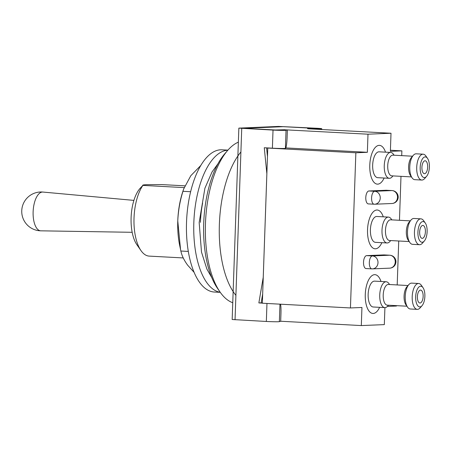 <?xml version="1.0" encoding="UTF-8"?>
<svg xmlns="http://www.w3.org/2000/svg" width="452" height="452" viewBox="0 0 452 452"><rect width="100%" height="100%" fill="white"/><g stroke="black" fill="none" stroke-linecap="round" stroke-linejoin="round"><path stroke-width="0.68" d="M220.062 292.037L217.615 288.529A77.687 34.42 -86.9 0 1 203.705 223.435A77.687 34.42 -86.9 0 1 224.864 153.635L227.672 150.409A81.575 36.137 93.1 0 0 205.457 223.695A81.575 36.137 93.1 0 0 220.062 292.037A81.575 36.137 93.1 0 0 232.757 302.727M235.899 295.342A81.575 36.137 -86.9 0 1 219.367 224.441A81.575 36.137 -86.9 0 1 240.905 151.951M33.126 211.796A19.413 8.599 -86.9 0 1 42.426 192.049A19.413 8.599 -86.9 0 1 42.934 192.06A19.425 19.425 0 0 0 21.741 211.287A19.425 19.425 0 0 0 40.849 230.825A19.413 8.599 -86.9 0 1 33.126 211.796M140.979 250.589L136.899 244.73A32.369 14.34 -86.9 0 1 131.108 217.61A32.369 14.34 -86.9 0 1 139.922 188.529L142.872 185.393A38.844 17.21 93.1 0 0 134.024 218.045A38.844 17.21 93.1 0 0 140.979 250.589A38.844 17.21 93.1 0 0 149.2 256.109L183.252 257.939M184.128 187.608L142.872 185.393C142.244 185.077 143.493 184.84 146.617 184.682L161.952 184.597L184.828 185.828M238.362 142.148A81.575 36.137 93.1 0 0 227.672 150.409M220.277 292.348L214.344 292.032A71.218 31.55 -86.9 0 1 186.529 222.237A71.218 31.55 -86.9 0 1 221.988 149.804L227.921 150.12M220.226 292.274A71.218 31.55 -86.9 0 1 193.835 222.633A71.218 31.55 -86.9 0 1 227.859 150.194M200.445 222.356A56.325 24.95 -86.9 0 1 202.626 203.05M182.953 191.303C179.952 200.954 178.229 210.835 177.772 220.943L180.534 249.481L179.732 245.673A51.794 22.945 -86.9 0 1 177.772 220.943A51.794 22.945 -86.9 0 1 182.608 192.179L183.608 189.105L182.953 191.303L190.625 191.716M180.534 249.481L180.868 251.029L188.314 251.431M180.868 251.029C181.811 255.606 184.094 260.346 187.71 265.256L194.151 272.398M200.739 165.528L190.84 175.67L183.608 189.105M377.742 184.15A19.425 8.605 -86.9 0 1 377.375 184.145A19.425 8.605 -86.9 0 1 369.804 164.703A19.425 8.605 -86.9 0 1 379.098 145.358A19.425 8.605 -86.9 0 1 379.46 145.358A19.425 8.605 -86.9 0 1 385.516 152.166A19.425 8.605 93.1 0 0 379.46 145.358A19.425 8.605 93.1 0 0 369.764 167.025A19.425 8.605 93.1 0 0 377.375 184.145A19.425 8.605 93.1 0 0 384.127 178.026A19.425 8.605 -86.9 0 1 377.742 184.15M373.228 313.462A19.425 8.605 -86.9 0 1 372.86 313.456A19.425 8.605 -86.9 0 1 365.289 294.015A19.425 8.605 -86.9 0 1 374.578 274.663A19.425 8.605 -86.9 0 1 374.945 274.669A19.425 8.605 -86.9 0 1 381.002 281.477A19.425 8.605 93.1 0 0 374.945 274.669A19.425 8.605 93.1 0 0 365.25 296.337A19.425 8.605 93.1 0 0 372.86 313.456A19.425 8.605 93.1 0 0 379.612 307.337A19.425 8.605 -86.9 0 1 373.228 313.462M375.482 248.803A19.425 8.605 -86.9 0 1 375.12 248.803A19.425 8.605 -86.9 0 1 367.549 229.356A19.425 8.605 -86.9 0 1 376.838 210.01A19.425 8.605 -86.9 0 1 377.205 210.01A19.425 8.605 -86.9 0 1 383.262 216.824A19.425 8.605 93.1 0 0 377.205 210.01A19.425 8.605 93.1 0 0 367.51 231.684A19.425 8.605 93.1 0 0 375.12 248.803A19.425 8.605 93.1 0 0 381.872 242.679A19.425 8.605 -86.9 0 1 375.482 248.803M280.522 304.196A10.356 1.232 92.3 0 1 280.952 313.524L280.686 321.282L279.359 321.649A9.063 0.345 -178 0 1 266.341 321.462L232.17 319.502L238.854 128.125L278.505 126.424L316.745 128.255A9.063 0.345 -178 0 1 321.773 128.741A9.063 0.345 -178 0 1 319.022 128.893L311.145 128.91L307.541 128.639L315.417 128.628L316.598 128.56L314.439 128.351L283.144 126.673L244.029 128.306L275.325 129.99L244.029 128.306L283.144 126.673L314.439 128.351L316.598 128.56L307.942 128.775L391.008 133.238L367.996 134.199L367.363 152.301L355.86 152.782L350.441 307.953L262.346 303.219L267.765 148.047L355.86 152.782M390.415 150.245L401.879 150.861L390.375 151.341L391.008 133.238M280.686 321.242L361.312 325.576L384.324 324.615L384.918 307.62M284.929 129.803L367.996 134.199M285.817 147.917L367.363 152.301M361.312 325.576L361.945 307.473L350.441 307.953M266.866 173.8L264.279 147.747L272.392 148.188A9.063 0.345 -178 0 0 285.41 148.375L285.489 148.352A10.356 1.232 92.3 0 0 287.093 137.662L287.365 129.899L275.325 129.99L284.935 129.735M383.884 254.911L366.628 255.629L372.425 255.939A6.475 5.797 87.6 0 1 377.996 262.719A6.475 5.797 87.6 0 1 372.471 268.878A6.475 5.797 87.6 0 1 371.973 268.872A6.475 2.87 -86.9 0 1 371.849 268.872A6.475 2.87 -86.9 0 1 369.324 262.527A6.475 2.87 93.1 0 1 372.425 255.939L389.68 255.222L383.884 254.911A6.475 2.87 -86.9 0 1 384.008 254.911A6.475 2.87 -86.9 0 1 384.127 254.922M366.176 268.561A6.475 2.87 -86.9 0 1 366.058 268.561A6.475 2.87 -86.9 0 1 363.527 262.216A6.475 2.87 -86.9 0 1 366.628 255.629M368.436 203.903A6.475 2.87 -86.9 0 1 368.312 203.903A6.475 2.87 -86.9 0 1 365.787 197.558A6.475 2.87 -86.9 0 1 368.888 190.976L374.685 191.286A6.475 5.797 87.6 0 1 380.251 198.061A6.475 5.797 87.6 0 1 374.725 204.219L391.986 203.502A6.475 5.797 -92.4 0 0 397.511 197.343A6.475 5.797 -92.4 0 0 391.94 190.563L386.144 190.252A6.475 2.87 -86.9 0 1 386.268 190.252A6.475 2.87 -86.9 0 1 386.387 190.269M386.144 190.252L368.888 190.976M396.472 305.648L396.46 306.032L387.409 306.411M401.879 150.861L401.715 155.629M400.992 176.337L399.455 220.288M398.732 240.995L397.195 284.941M268.917 148.002L267.765 148.047M427.671 166.483A6.475 2.87 93.1 0 0 425.134 160.776A6.475 2.87 93.1 0 0 421.902 168.003A6.475 2.87 93.1 0 0 424.439 173.709A6.475 2.87 93.1 0 0 427.671 166.483M420.168 168.455A10.356 4.588 93.1 0 0 426.564 176.359A10.356 4.588 93.1 0 0 429.4 166.031A10.356 4.588 93.1 0 0 427.53 158.375A10.356 4.588 93.1 0 0 422.665 158.556A10.356 4.588 93.1 0 0 420.168 168.455M427.53 158.375L425.903 156.03A12.95 5.735 93.1 0 0 423.162 154.188A12.95 5.735 93.1 0 0 416.699 168.636A12.95 5.735 93.1 0 0 421.772 180.049A12.95 5.735 93.1 0 0 424.694 178.512L426.564 176.359M423.162 154.188L416.207 153.816A12.95 5.735 93.1 0 0 413.286 155.352A12.95 5.735 93.1 0 0 409.744 168.263A12.95 5.735 93.1 0 0 412.077 177.834A12.95 5.735 93.1 0 0 414.817 179.676L421.772 180.049M413.286 155.352L411.41 157.505A10.356 4.588 93.1 0 0 408.58 167.833A10.356 4.588 93.1 0 0 410.444 175.495L412.077 177.834M412.54 156.211L392.884 155.155A10.356 4.588 93.1 0 0 387.714 166.715A10.356 4.588 93.1 0 0 391.771 175.845L411.427 176.901M394.093 155.222L393.443 154.285A12.95 5.735 93.1 0 0 390.703 152.443A12.95 5.735 93.1 0 0 384.24 166.89A12.95 5.735 93.1 0 0 389.313 178.303A12.95 5.735 93.1 0 0 392.234 176.766L392.986 175.907M390.703 152.443L379.115 151.821A12.95 5.735 93.1 0 0 372.651 166.268A12.95 5.735 93.1 0 0 377.725 177.681L389.313 178.303M425.411 231.141A6.475 2.87 93.1 0 0 422.874 225.435A6.475 2.87 93.1 0 0 419.642 232.656A6.475 2.87 93.1 0 0 422.179 238.362A6.475 2.87 93.1 0 0 425.411 231.141M417.914 233.113A10.356 4.588 93.1 0 0 424.309 241.012A10.356 4.588 93.1 0 0 427.14 230.684A10.356 4.588 93.1 0 0 425.275 223.028A10.356 4.588 93.1 0 0 420.411 223.209A10.356 4.588 93.1 0 0 417.914 233.113M425.275 223.028L423.643 220.683A12.95 5.735 93.1 0 0 420.902 218.847A12.95 5.735 93.1 0 0 414.439 233.294A12.95 5.735 93.1 0 0 419.512 244.701A12.95 5.735 93.1 0 0 422.434 243.165L424.309 241.012M420.902 218.847L413.947 218.469A12.95 5.735 93.1 0 0 411.026 220.005A12.95 5.735 93.1 0 0 407.484 232.916A12.95 5.735 93.1 0 0 409.817 242.487A12.95 5.735 93.1 0 0 412.557 244.329L419.512 244.701M411.026 220.005L409.156 222.164A10.356 4.588 93.1 0 0 406.32 232.492A10.356 4.588 93.1 0 0 408.19 240.148L409.817 242.487M410.28 220.87L390.624 219.813A10.356 4.588 93.1 0 0 385.454 231.367A10.356 4.588 93.1 0 0 389.517 240.498L409.167 241.554M391.839 219.875L391.189 218.943A12.95 5.735 93.1 0 0 388.449 217.101A12.95 5.735 93.1 0 0 381.985 231.548A12.95 5.735 93.1 0 0 387.059 242.961A12.95 5.735 93.1 0 0 389.98 241.424L390.726 240.566M388.449 217.101L376.855 216.48A12.95 5.735 93.1 0 0 370.391 230.927A12.95 5.735 93.1 0 0 375.465 242.34L387.059 242.961M423.151 295.794A6.475 2.87 93.1 0 0 420.614 290.088A6.475 2.87 93.1 0 0 417.382 297.314A6.475 2.87 93.1 0 0 419.919 303.021A6.475 2.87 93.1 0 0 423.151 295.794M415.654 297.766A10.356 4.588 93.1 0 0 422.049 305.671A10.356 4.588 93.1 0 0 424.886 295.342A10.356 4.588 93.1 0 0 423.015 287.681A10.356 4.588 93.1 0 0 418.151 287.867A10.356 4.588 93.1 0 0 415.654 297.766M423.015 287.681L421.388 285.342A12.95 5.735 93.1 0 0 418.648 283.5A12.95 5.735 93.1 0 0 412.184 297.947A12.95 5.735 93.1 0 0 417.258 309.36A12.95 5.735 93.1 0 0 420.179 307.823L422.049 305.671M418.648 283.5L411.693 283.127A12.95 5.735 93.1 0 0 408.772 284.664A12.95 5.735 93.1 0 0 405.229 297.574A12.95 5.735 93.1 0 0 407.563 307.145A12.95 5.735 93.1 0 0 410.303 308.987L417.258 309.36M408.772 284.664L406.896 286.817A10.356 4.588 93.1 0 0 404.065 297.145A10.356 4.588 93.1 0 0 405.93 304.801L407.563 307.145M408.02 285.523L388.37 284.466A10.356 4.588 93.1 0 0 383.2 296.026A10.356 4.588 93.1 0 0 387.257 305.156L406.913 306.207M389.579 284.534L388.929 283.596A12.95 5.735 93.1 0 0 386.189 281.754A12.95 5.735 93.1 0 0 379.725 296.201A12.95 5.735 93.1 0 0 384.799 307.614A12.95 5.735 93.1 0 0 387.72 306.077L388.466 305.219M386.189 281.754L374.595 281.133A12.95 5.735 93.1 0 0 368.131 295.58A12.95 5.735 93.1 0 0 373.211 306.993L384.799 307.614M238.854 128.125L273.025 130.086A9.063 0.345 -178 0 0 286.043 130.272L287.365 129.899M266.855 173.8L263.239 277.245L258.86 302.925L262.358 302.891M258.86 302.925L262.352 303.111M262.668 293.992L261.16 302.829M266.601 147.877L267.465 156.618M391.986 203.502A6.475 6.475 0 0 0 398.189 197.072A6.475 6.475 0 0 0 392.059 190.569A6.475 2.87 -86.9 0 0 391.94 190.563L374.685 191.286A6.475 2.87 -86.9 0 0 371.584 197.874A6.475 2.87 93.1 0 0 374.109 204.214A6.475 2.87 93.1 0 0 374.233 204.219A6.475 5.797 87.6 0 0 374.725 204.219A6.475 6.475 0 0 1 374.109 204.214L368.312 203.903M386.268 190.252L392.059 190.569A6.475 2.87 -86.9 0 1 392.263 190.591M366.058 268.561L371.849 268.872A6.475 6.475 0 0 0 372.471 268.878L389.726 268.155A6.475 5.797 -92.4 0 0 395.251 261.996A6.475 5.797 -92.4 0 0 389.68 255.222A6.475 2.87 93.1 0 1 389.805 255.222L384.008 254.911M390.003 255.25A6.475 2.87 93.1 0 0 389.805 255.222A6.475 6.475 0 0 1 395.929 261.725A6.475 6.475 0 0 1 389.726 268.155M266.968 303.467L266.341 321.462M272.392 148.188L273.025 130.086M241.73 128.402L235.046 319.779M279.969 304.168L279.359 321.649M319.005 129.368L319.022 128.893M285.41 148.375L286.043 130.272M132.176 232.3L40.849 230.825M133.894 200.389L42.934 192.06M321.745 129.515L321.773 128.741M211.83 277.709L206.903 269.115L201.496 252.097L199.168 222.514L204.909 188.218L212.05 171.935L217.954 163.777"/></g></svg>
